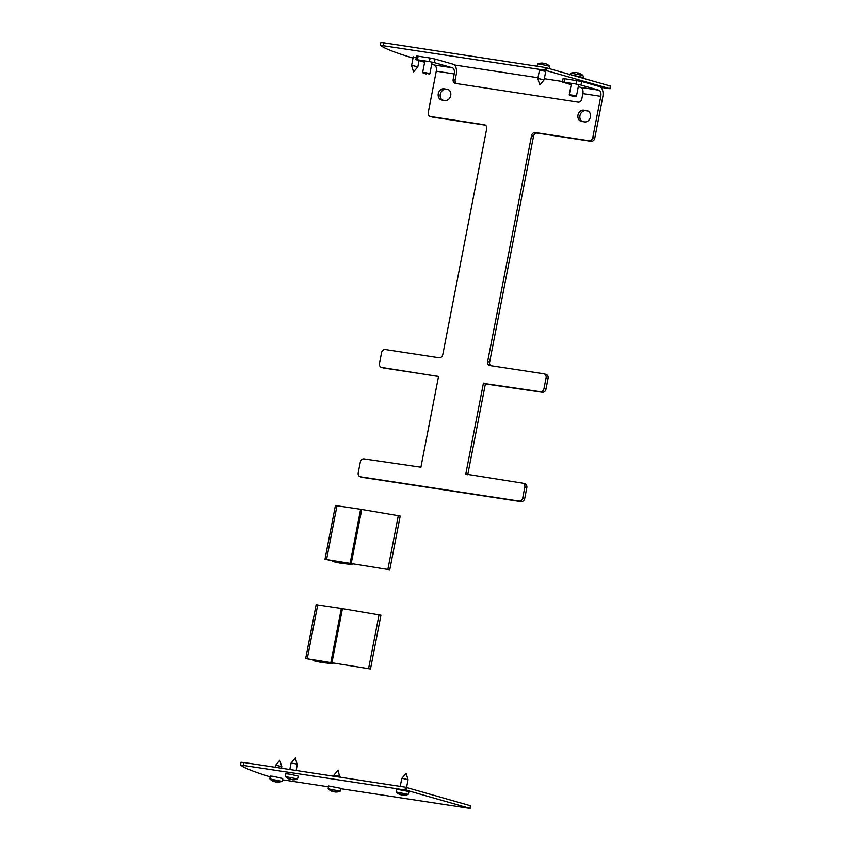 <?xml version="1.0" encoding="UTF-8"?>
<svg xmlns="http://www.w3.org/2000/svg" width="851" height="851" viewBox="0 0 851 851"><rect width="100%" height="100%" fill="white"/><g stroke="black" fill="none" stroke-linecap="round" stroke-linejoin="round"><path stroke-width="1.28" d="M370.472 668.982L380.929 615.209L341.336 608.476L316.136 604.742L305.679 658.514L370.472 668.982L327.486 662.035A9.138 0.543 11 0 1 332.89 663.599A9.138 0.543 11 0 1 330.752 663.535L320.997 662.344L313.253 660.663L330.741 663.174L305.679 658.514M270.086 776.878A274.394 16.222 11 0 1 240.493 765.006L406.235 790.164L470.103 808.45L340.953 788.728M470.465 805.759L405.512 787.218L243.801 762.496L240.993 762.273L240.471 764.953M328.39 786.813L282.383 779.782M539.46 70.176L545.746 71.399M413.182 57.113L416.299 57.315M413.001 58.081A274.394 16.222 11 0 1 380.397 45.284L544.895 70.186L609.859 88.674L600.923 87.376M610.369 86.047L545.417 67.506L383.695 42.773L380.897 42.55L380.365 45.241M562.522 81.505L544.321 78.718M537.992 77.749L454.36 64.963M276.915 765.506L281.798 766.613L279.766 760.273L275.511 765.389L276.915 765.506M276.969 782.143L277 782.154A9.68 8.627 1.4 0 0 277.788 782.175A9.68 7.744 35.1 0 1 277.054 782.154L277.298 782.112A10.946 10.169 -84 0 0 279.107 781.909L278.128 781.633A10.946 7.404 111 0 1 276.724 781.941L275.969 781.707M276.011 781.856A9.68 1.021 71.2 0 0 276.043 781.675A9.68 2.085 -47.3 0 1 275.713 781.792L275.064 781.601A10.946 3.978 -85.7 0 1 274.458 780.878L272.99 780.654A10.946 7.989 104.7 0 0 274.192 781.473L274.15 781.548A9.68 8.053 18.8 0 1 273.405 781.271A9.68 8.308 -17.6 0 0 274.086 781.558L273.862 781.505A10.946 10.052 122 0 1 273.65 781.42A10.978 10.978 0 0 1 269.895 778.973L281.926 781.314A10.978 10.978 0 0 1 276.852 782.154M274.15 781.59L274.16 781.548A10.946 7.51 -82.7 0 0 274.437 781.675L275.256 781.697M275.426 781.92L276.096 782.016A10.946 4.095 105 0 0 276.458 781.941M274.341 780.888L274.15 781.548M269.873 778.942L270.171 776.08L272.98 776.303L282.745 778.516L281.947 781.282M403.183 778.569L408.065 779.676L406.044 773.325L401.789 778.452L403.183 778.569M403.3 794.962L403.289 795.206A9.68 8.627 1.4 0 0 404.065 795.238A9.68 7.744 35.1 0 1 403.331 795.217L403.576 795.174A10.946 10.169 -84 0 0 405.374 794.972L404.406 794.696A10.946 7.404 111 0 1 402.991 795.004L402.246 794.76M402.289 794.908A9.68 1.021 71.2 0 0 402.31 794.738A9.68 2.085 -47.3 0 1 401.991 794.855L401.342 794.664A10.946 3.978 -85.7 0 1 400.725 793.94L399.257 793.717A10.946 7.989 104.7 0 0 400.47 794.526L400.417 794.611A9.68 8.053 18.8 0 1 399.683 794.334A9.68 8.308 -17.6 0 0 400.364 794.621L400.14 794.568A10.946 10.052 122 0 1 399.917 794.483A10.978 10.978 0 0 1 396.162 792.036L408.193 794.377L409.012 791.579L396.449 789.143L396.151 791.994M400.417 794.653L400.427 794.611A10.946 7.51 -82.7 0 0 400.715 794.728L401.534 794.76M401.704 794.983L402.374 795.079A10.946 4.095 105 0 0 402.736 795.004M400.619 793.951L400.417 794.611M339.549 776.261L338.081 770.134L333.826 775.25L339.549 776.261M335.645 791.696L335.368 792.015A9.68 7.776 33.8 0 0 336.102 792.047A9.68 8.638 3.3 0 1 335.315 792.026L335.602 791.973A10.946 10.095 -83.8 0 0 337.39 791.77L336.39 791.494A10.946 7.265 110.7 0 1 335.007 791.802L334.252 791.558M334.294 791.717A9.68 0.872 71.2 0 0 334.305 791.536A9.68 1.947 -47.4 0 1 333.996 791.653L333.347 791.462A10.946 4.159 -85.8 0 1 332.709 790.739L331.252 790.515A10.946 8.116 104.7 0 0 332.486 791.334L332.443 791.419A9.68 8.063 17.3 0 1 331.709 791.143A9.68 8.35 -16.2 0 0 332.39 791.43L332.177 791.377A10.946 9.978 121.1 0 1 332.039 791.324A10.978 10.978 0 0 1 328.199 788.834L340.23 791.175L341.049 788.388L328.475 785.941L328.178 788.803M332.507 791.43A10.946 7.382 -82.7 0 0 332.773 791.547L333.592 791.579M332.635 790.76L332.443 791.419M333.762 791.792L334.432 791.887A10.946 4.266 105 0 0 334.837 791.813M297.031 764.102L295.329 757.911L291.074 763.028L297.031 764.102M292.765 779.612L292.914 779.771A10.946 10.584 -85.8 0 0 294.797 779.612L294.01 779.356A10.946 8.329 112.8 0 1 292.446 779.622L291.723 779.41M289.712 779.218L289.723 779.176A10.946 8.446 -82.7 0 0 289.84 779.271L290.851 779.282A10.946 2.691 -85 0 1 290.457 778.601L288.872 778.335A10.946 6.999 104.7 0 0 289.914 779.133L289.776 779.197A9.68 7.893 29.4 0 1 289.042 778.91A9.68 7.957 -26.5 0 0 289.68 779.197L289.372 779.122A10.946 10.478 130.8 0 1 287.681 778.325M292.946 779.58L292.595 779.803A9.68 7.382 43.4 0 0 293.17 779.824A9.68 7.382 43.4 0 0 293.276 779.824A9.68 8.467 -11.1 0 1 292.776 779.814A9.68 8.467 -11.1 0 1 292.499 779.793L292.563 779.729M290.063 778.559L289.776 779.197M288.383 778.708A10.978 10.978 0 0 1 285.457 776.612L297.488 778.952A10.978 10.978 0 0 1 293.17 779.824M285.436 776.58L285.734 773.719L290.606 774.293L298.307 776.165L297.51 778.931M412.948 65.687L411.544 65.58L413.575 71.92L417.83 66.793L412.948 65.687M426.234 73.963L423.319 73.229L426.234 73.963M428.947 74.324L429.872 73.697L426.149 72.75L422.692 72.303L423.319 73.229M571.946 96.195L575.521 96.737L571.946 96.195M575.521 96.737L576.446 96.11L573.819 95.386L569.266 94.716L569.883 95.642M573.244 72.59L573.617 72.58A11.882 11.414 -72.7 0 1 576.287 72.526L576.914 72.633A11.882 2.904 96.7 0 1 577.51 73.207L578.84 73.484A11.882 3.213 -72.8 0 0 578.233 72.909L578.584 73.016M572.234 75.069L583.69 77.643L582.903 75.462L571.01 73.143L569.457 74.877M578.223 73.026L577.584 72.931A11.882 2.776 -73 0 0 577.393 73.026M574.702 72.484A11.882 11.414 69.9 0 0 573.393 72.569M539.215 78.749L537.821 78.643L539.842 84.983L544.097 79.856L539.215 78.749M541.821 63.07A9.68 8.627 -178.6 0 1 542.619 63.091L542.64 63.102A10.946 7.872 90.2 0 0 541.247 63.251L542.715 63.474A10.946 4.095 -75 0 1 543.512 63.229L544.183 63.325A9.68 2.659 -109.3 0 1 544.459 63.474L545.172 63.58A10.946 7.51 97.3 0 1 546.395 64.229L547.363 64.516A10.946 10.052 -58 0 0 545.959 63.825A10.946 10.052 -58 0 0 545.746 63.74L545.534 63.729M549.501 68.569L549.725 66.272L540.353 64.176L537.694 63.942L537.013 66.218M543.598 63.4L542.895 63.304A10.946 7.404 -69 0 0 542.768 63.314M389.758 569.776L400.215 516.004L360.622 509.27L335.422 505.537L324.965 559.309L389.758 569.776L346.761 562.83A9.138 0.543 11 0 1 352.176 564.394A9.138 0.543 11 0 1 350.038 564.33L340.283 563.139L332.528 561.458L350.016 563.968L324.965 559.309M467.752 474.762L485.389 383.95L542.289 392.279A3.659 3.021 -74 0 0 545.98 389.152L548.076 378.397A3.659 3.021 -74 0 0 546.087 374.419L544.097 373.855A3.659 3.021 106 0 1 546.087 377.833L543.991 388.588A3.659 3.021 106 0 1 540.3 391.715L483.4 383.386L465.774 474.081L522.535 483.134A3.659 3.021 106 0 1 522.844 483.198A3.659 3.021 106 0 1 524.833 487.176L522.737 497.931A3.659 3.021 106 0 1 519.046 501.058L360.516 476.815A3.659 3.021 106 0 1 360.207 476.751A3.659 3.021 106 0 1 358.218 472.773L360.313 462.019A3.659 3.021 106 0 1 363.994 458.891L420.905 467.22L438.531 376.525L381.769 367.472A3.659 3.021 106 0 1 381.461 367.409A3.659 3.021 106 0 1 379.472 363.43L381.567 352.676A3.659 3.021 106 0 1 385.258 349.548L439.095 357.782A3.659 3.021 -74 0 0 442.786 354.654L486.687 128.788A3.659 3.021 -74 0 0 484.698 124.81A3.659 3.021 -74 0 0 484.389 124.746L430.553 116.513A3.659 3.021 106 0 1 430.244 116.449A3.659 3.021 106 0 1 428.255 112.47L436.276 71.186A5.436 3.053 98.7 0 0 434.361 65.016L431.712 64.261M383.152 367.866A3.659 3.021 -74 0 0 383.45 367.972A3.659 3.021 -74 0 0 383.758 368.047L438.542 376.419M431.936 116.906A3.659 3.021 -74 0 0 432.234 117.013A3.659 3.021 -74 0 0 432.542 117.076L485.453 125.171M435.084 59.049L430.106 58.028L429.404 61.612L434.393 62.634L435.084 59.049L453.009 64.176A9.095 5.106 -81.3 0 1 456.221 74.494L455.157 79.93L453.168 79.366A3.659 3.021 -74 0 0 455.157 83.334A3.659 3.021 -74 0 0 455.466 83.409L578.106 102.152A3.659 3.021 -74 0 0 581.797 99.024L582.85 93.599A5.436 3.053 -81.3 0 0 580.935 87.43L598.881 90.174L580.956 85.047L581.658 81.462L563.107 78.473L562.415 82.058L564.011 82.196L564.713 78.611M456.391 83.547A3.659 3.021 106 0 1 455.157 79.93M490.867 365.696A3.659 3.021 106 0 1 489.644 362.079L533.545 136.213A3.659 3.021 106 0 1 537.236 133.086L591.073 141.319A3.659 3.021 -74 0 0 594.764 138.192L602.785 96.908A9.095 5.106 98.7 0 0 599.583 86.589L581.658 81.462M361.898 477.22A3.659 3.021 -74 0 0 362.196 477.326A3.659 3.021 -74 0 0 362.505 477.39L521.035 501.633A3.659 3.021 -74 0 0 524.727 498.505L526.812 487.74A3.659 3.021 -74 0 0 524.833 483.772L522.844 483.198M448.456 89.706L446.094 89.344A5.766 4.755 -74 0 0 440.499 93.429A5.766 4.755 -74 0 0 442.541 100.163M588.147 111.066L585.786 110.704A5.766 4.755 -74 0 0 580.191 114.779A5.766 4.755 -74 0 0 582.233 121.523M598.881 90.174A5.436 3.053 98.7 0 1 600.795 96.344L592.775 137.628A3.659 3.021 106 0 1 589.083 140.755L535.247 132.522A3.659 3.021 -74 0 0 531.556 135.649L487.655 361.515A3.659 3.021 -74 0 0 489.633 365.483A3.659 3.021 -74 0 0 489.942 365.558L543.789 373.791A3.659 3.021 106 0 1 544.097 373.855M453.168 79.366L454.232 73.931A5.436 3.053 98.7 0 0 452.306 67.761L434.393 62.634M447.094 89.227A5.766 4.755 106 0 1 447.583 89.334A5.766 4.755 106 0 1 450.647 95.897A5.766 4.755 106 0 1 444.903 100.524L441.914 100.067A5.766 4.755 106 0 1 441.424 99.961A5.766 4.755 106 0 1 438.361 93.408A5.766 4.755 106 0 1 444.105 88.77L448.051 89.504M586.786 110.587A5.766 4.755 106 0 1 587.275 110.694A5.766 4.755 106 0 1 590.339 117.247A5.766 4.755 106 0 1 584.594 121.884L581.605 121.427A5.766 4.755 106 0 1 581.116 121.321A5.766 4.755 106 0 1 578.052 114.768A5.766 4.755 106 0 1 583.797 110.13L587.743 110.864M418.139 56.198L416.533 56.07L415.841 59.655L417.447 59.783L418.139 56.198L430.106 58.028M424.649 62.24L415.841 59.655M571.212 84.653L562.415 82.058M576.68 80.43L575.978 84.026L564.011 82.196M575.978 84.026L580.956 85.047M578.276 86.664L580.935 87.43M429.404 61.612L417.447 59.783M321.263 662.067L321.465 660.982M322.678 662.344L322.891 661.238M307.285 658.653L317.742 604.87M330.89 662.259L341.336 608.476M331.986 662.429L342.442 608.656M368.589 668.535L379.035 614.762M243.801 762.496L243.28 765.187M405.512 787.218L404.991 789.909M406.757 787.473L406.235 790.164M470.475 805.706L469.954 808.386M383.695 42.773L383.173 45.465M545.417 67.506L544.895 70.186M546.661 67.761L546.14 70.452M610.38 85.983L609.859 88.674M274.437 781.675L274.533 780.984M400.715 794.728L400.8 794.047M332.773 791.547L332.847 790.941M582.903 75.462A11.893 11.893 0 0 0 578.244 72.909L578.223 72.899M577.584 72.931L578.808 73.463M340.538 562.862L340.751 561.788M341.964 563.139L342.176 562.032M326.571 559.447L337.017 505.664M350.176 563.054L360.622 509.27M351.272 563.224L361.728 509.451M387.875 569.34L398.321 515.557M485.761 383.641L483.772 383.067M483.4 383.386L485.389 383.95M467.763 474.656L465.774 474.081M383.758 368.047L381.769 367.472M484.389 124.746L484.996 124.916M432.542 117.076L430.553 116.513M524.727 498.505L522.737 497.931M519.046 501.058L521.035 501.633M600.795 96.344L582.85 93.599M454.232 73.931L436.276 71.186M524.833 487.176L526.812 487.74M545.98 389.152L543.991 388.588M540.3 391.715L542.289 392.279M546.087 377.833L548.076 378.397M489.644 362.079L487.655 361.515M362.505 477.39L360.516 476.815M537.236 133.086L535.247 132.522M531.556 135.649L533.545 136.213M594.764 138.192L592.775 137.628M589.083 140.755L591.073 141.319M434.361 65.016L452.306 67.761M583.797 110.13L585.786 110.704M444.105 88.77L446.094 89.344M313.434 659.748L313.253 660.663M333.049 662.791L332.89 663.599M470.635 805.759L470.103 808.45M610.529 86.047L610.007 88.727M281.479 768.262L281.798 766.613M275.139 767.283L275.511 765.389M278.022 781.643L278.926 781.899M273.097 780.707L274.501 780.92M274.32 781.569L274.501 780.952M406.565 787.43L408.065 779.676M400.236 786.409L401.789 778.452M404.289 794.706L405.204 794.962M399.364 793.76L400.778 793.983M403.119 794.994L403.097 795.206A10.978 10.978 0 0 0 408.193 794.377M400.598 794.621L400.778 794.015M339.964 777.197L340.102 776.484M333.635 776.229L333.815 775.261M336.283 791.494L337.219 791.76M331.358 790.568L332.762 790.781M332.624 791.43L332.784 790.856M335.166 791.781L335.145 792.015A10.978 10.978 0 0 0 340.23 791.175M296.148 770.495L297.361 764.262M289.808 769.527L291.074 763.039M293.882 779.356L294.584 779.58M288.968 778.388L290.489 778.633M290 779.208L290.18 778.58M413.246 56.815L411.544 65.57M419.022 60.634L417.83 66.793M424.904 60.921L422.692 72.303M432.127 62.102L429.872 73.697M571.468 83.334L569.266 94.716M578.701 84.515L576.446 96.11M573.68 72.58L573.287 72.58A11.893 11.893 0 0 0 571.01 73.143M583.69 77.643L583.584 78.313M539.523 69.878L537.821 78.632M545.799 71.101L544.097 79.856M537.694 63.942A10.978 10.978 0 0 1 542.768 63.102L541.321 63.251M547.31 64.485L546.331 64.197M549.725 66.272A10.978 10.978 0 0 0 545.959 63.825M332.709 560.543L332.528 561.458M352.335 563.585L352.176 564.394M430.244 116.449L432.234 117.013M360.207 476.751L362.196 477.326M381.461 367.409L383.45 367.972"/></g></svg>
